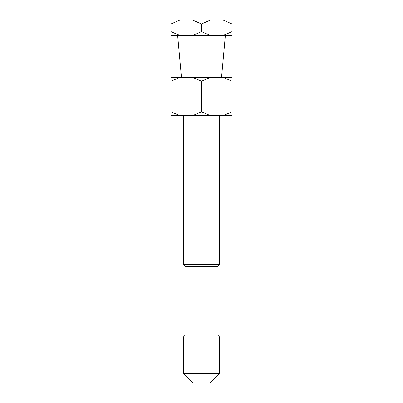 <?xml version="1.0" encoding="UTF-8"?>
<svg xmlns="http://www.w3.org/2000/svg" width="403" height="403" viewBox="0 0 403 403"><rect width="100%" height="100%" fill="white"/><g stroke="black" fill="none" stroke-linecap="round" stroke-linejoin="round"><path stroke-width="0.6" d="M183.365 337.034L185.274 335.125L217.726 335.125L219.635 337.034L183.365 337.034L183.365 373.304L219.635 373.304L219.635 337.034M219.635 373.304L210.089 382.85L192.911 382.85L183.365 373.304M219.635 264.494L217.726 266.403L185.274 266.403L183.365 264.494L219.635 264.494L219.635 115.596M223.297 115.596L232.042 111.787L232.042 115.596L170.958 115.596L170.958 81.23L179.703 77.416L192.755 77.416L201.5 81.23L210.245 77.416L223.297 77.416L232.042 81.23L232.042 77.416L223.297 77.416M210.245 115.596L201.5 111.787L192.755 115.596M210.245 35.424L201.5 31.61L192.755 35.424L232.042 35.424L232.042 23.958L223.297 20.15L210.245 20.15L201.5 23.958L192.755 20.15L179.703 20.15L170.958 23.958L170.958 20.15L179.703 20.15M232.042 111.787L232.042 81.23M201.5 111.787L201.5 81.23M179.703 115.596L170.958 111.787M179.703 77.416L170.958 77.416L170.958 81.23M192.755 77.416L210.245 77.416M179.703 35.424L170.958 31.61L170.958 35.424L192.755 35.424M223.297 20.15L232.042 20.15L232.042 23.958M232.042 31.61L223.297 35.424M201.5 31.61L201.5 23.958M170.958 31.61L170.958 23.958M210.245 20.15L192.755 20.15M213.907 335.125L213.907 266.403M221.544 77.416L225.363 35.424M181.456 77.416L177.637 35.424M183.365 264.494L183.365 115.596M189.093 335.125L189.093 266.403"/></g></svg>
